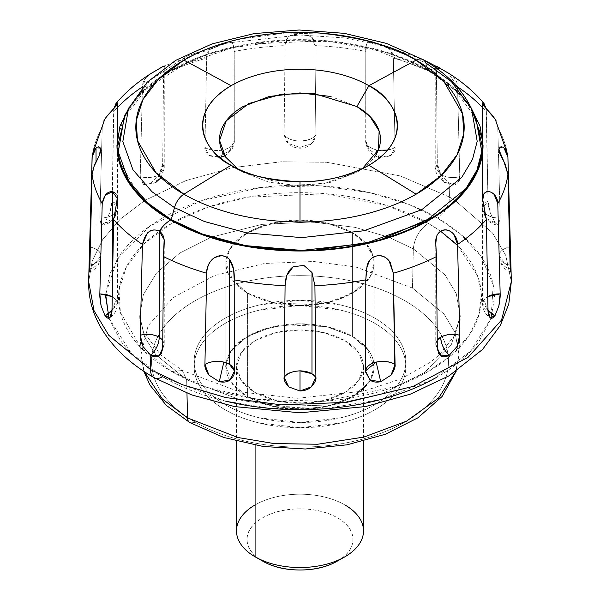 <?xml version="1.0" encoding="UTF-8"?>
<svg xmlns="http://www.w3.org/2000/svg" width="600" height="600" viewBox="0 0 600 600"><rect width="100%" height="100%" fill="white"/><g stroke="black" fill="none" stroke-linecap="round" stroke-linejoin="round"><path stroke-width="0.45" stroke-dasharray="3 2.25" d="M103.98 120.6L102.218 127.665L99.833 218.017C106.335 218.34 111.773 216.33 116.145 211.987C112.868 215.94 107.43 217.95 99.833 218.017L101.093 224.782L102.038 225.112L105.052 222.562L109.755 212.708L111.99 201.067L113.887 108.623M111.99 201.067L112.47 175.748L112.47 201.33L111.99 201.067C115.448 202.928 117.262 205.32 117.435 208.245L116.145 211.987A16.935 12.773 35.7 0 1 114.255 218.123A16.935 12.773 35.7 0 1 105.052 222.562L109.755 212.708C111.465 207.06 112.208 203.175 111.99 201.067C117.27 204.218 118.65 207.855 116.145 211.987L117.435 208.245L112.47 201.33L113.625 111.757A208.44 120.337 180 0 1 117.435 107.58M91.38 204.248L89.925 265.125C96.405 263.782 100.095 260.73 100.995 255.96A16.935 13.83 0 0 1 100.995 255.968C100.59 260.332 96.9 263.385 89.925 265.125L89.392 271.808L88.995 269.183M89.258 272.07C96.57 269.303 100.485 263.933 100.995 255.968C100.575 251.708 96.885 248.678 89.918 246.877C96.885 248.678 100.575 251.708 100.995 255.96A16.935 13.83 0 0 1 89.76 268.98L100.995 255.96A16.935 9.78 180 0 0 100.995 255.952L100.995 150.72M111.953 311.858L111.368 315.36M116.137 299.918A16.935 12.773 -35.7 0 1 112.005 310.275L116.137 299.918L117.435 303.668L111.99 310.845L117.435 303.668L116.137 299.918A16.935 9.78 180 0 0 112.47 296.752L112.47 284.025L112.245 296.625L116.137 299.918L112.245 296.625M483.855 299.918A16.935 12.773 -144.3 0 0 487.995 310.282L483.855 299.918L487.755 296.625A16.935 9.78 180 0 0 483.855 299.918L482.565 303.668L488.01 310.845A16.935 9.78 0 0 1 482.565 303.668A16.935 9.78 0 0 1 483.855 299.918M511.005 269.183L510.607 271.822L510.082 265.222C503.115 263.535 499.425 260.438 499.005 255.952L499.005 255.952A16.935 13.83 180 0 0 510.24 268.972L499.005 255.952C499.41 251.58 503.1 248.52 510.075 246.78M486.082 108.593L488.01 201.067L490.245 212.708L494.947 222.57L485.752 218.123A16.935 12.773 144.3 0 0 494.947 222.57L497.963 225.112C492.938 224.572 488.865 222.248 485.752 218.123L482.565 208.245A16.935 9.78 180 0 0 483.862 211.987L485.752 218.123A16.935 12.773 144.3 0 1 483.862 211.987L482.565 208.245L488.01 201.067C487.793 203.175 488.535 207.053 490.245 212.708L494.947 222.57L498.908 224.782L500.168 218.017L497.783 127.665L495.217 119.212M315.892 134.76C312.862 138.84 307.567 140.94 299.993 141.06L299.993 148.215L299.993 147.36L311.265 143.722L313.882 140.977L315.892 134.76C312.862 138.84 307.567 140.94 299.993 141.06C292.418 140.828 287.123 138.69 284.108 134.67L286.118 140.977L288.683 143.678L299.993 147.36L311.265 143.722L315.892 134.76L314.91 45.615A208.44 120.337 180 0 1 365.79 51.457L365.7 140.775L370.14 150.435L380.745 156.63A16.935 5.295 103.4 0 1 378.697 157.245C374.153 156.105 370.612 153.495 368.077 149.422L366.308 145.275L365.7 140.775A16.935 9.78 180 0 0 376.155 149.805L378.697 157.245A16.935 5.295 103.4 0 1 376.155 149.805C369.308 147.915 365.827 144.773 365.715 140.385C365.228 142.665 366.705 146.017 370.14 150.435L380.745 156.63L391.05 155.438L395.07 147.413L393.338 58.043A208.44 120.337 180 0 1 436.47 74.685L437.31 163.703L435.757 167.797L440.722 174.712L435.757 167.797L437.31 163.703C436.935 165.885 438.135 169.545 440.925 174.683L449.205 183.045L456.923 183.915L459.457 180.18M204.93 147.413C204.458 149.917 205.792 152.595 208.95 155.438L209.91 155.977L219.255 156.63L229.86 150.435L234.285 140.385L234.21 51.457A208.44 120.337 180 0 1 285.09 45.615L284.108 134.67L288.683 143.678L299.993 147.36L299.993 141.06A16.935 9.78 180 0 1 284.108 134.67L285.09 45.615A208.44 120.337 0 0 0 234.21 51.457L233.558 44.182L230.58 42.547L223.808 43.793L209.798 49.545L206.663 58.043L204.93 147.413L208.95 155.438L219.255 156.63L229.86 150.435C233.295 146.017 234.772 142.665 234.285 140.385L234.21 51.457L232.95 43.23C231.735 42.157 228.69 42.345 223.808 43.793L210.99 48.502C208.02 50.812 206.58 53.992 206.663 58.043A208.44 120.337 0 0 0 163.53 74.685A208.44 120.337 180 0 1 206.663 58.043L204.93 147.413C210.39 150.465 216.697 151.267 223.853 149.805A16.935 5.295 76.6 0 1 221.31 157.245A16.935 5.295 76.6 0 1 219.255 156.63L221.31 157.245L223.853 149.805A16.935 9.78 180 0 1 204.93 147.413M151.642 73.095L146.115 77.573L142.447 86.858L140.22 176.678A16.935 9.78 180 0 0 159.285 174.712L155.782 182.46A16.935 9.78 60 0 0 159.285 174.712C153.645 177.637 147.285 178.297 140.22 176.678L143.085 183.915L144.915 184.567L150.803 183.038L159.083 174.675L162.69 163.703L163.53 74.685L164.167 67.418L163.567 66.188L226.897 43.057L299.692 34.987L344.49 37.912L387.21 46.657L422.82 59.49M144.915 184.567L155.782 182.46A16.935 9.78 60 0 1 150.803 183.038L159.083 174.675C161.865 169.538 163.065 165.885 162.69 163.703L163.53 74.685L164.243 66.517L163.703 66.097M195.015 422.01A148.47 85.718 0 0 0 404.985 422.01A148.47 85.718 0 0 0 404.985 300.788C391.065 292.748 375.007 286.553 356.82 282.202C338.625 277.853 319.688 275.678 300 275.678C280.312 275.678 261.375 277.853 243.18 282.202C224.993 286.553 208.935 292.748 195.015 300.788C181.095 308.827 170.37 318.09 162.833 328.597C155.295 339.097 151.53 350.032 151.53 361.395C151.53 372.765 155.295 383.7 162.833 394.2C170.37 404.7 181.095 413.97 195.015 422.01C208.935 430.05 224.993 436.237 243.18 440.588C261.375 444.938 280.312 447.112 300 447.112C319.688 447.112 338.625 444.938 356.82 440.588C375.007 436.237 391.065 430.05 404.985 422.01C418.905 413.97 429.63 404.7 437.168 394.2C444.705 383.7 448.47 372.765 448.47 361.395C448.47 350.032 444.705 339.097 437.168 328.597C429.63 318.09 418.905 308.827 404.985 300.788A148.47 85.718 0 0 0 195.015 300.788A148.47 85.718 0 0 0 195.015 422.01M412.463 288.053L444.015 314.01L455.07 332.565L459.022 354.683L455.745 371.595L459.022 354.683L455.07 332.565L444.015 314.01L412.463 288.053L413.34 248.835C414.472 237.998 419.46 229.507 428.31 223.365L387.248 205.583L325.665 193.733L247.17 197.22L207.225 207.405L171.69 223.365L144.053 243.877L126.405 266.94L118.965 290.34L120.368 312.255L140.895 347.812L171.69 371.52L182.28 370.47L186.66 379.71L155.865 354.757L144.653 337.08L139.733 315.99L143.363 294.63L156.6 272.925L179.812 253.042L211.373 237.165L261.885 224.385L312.053 221.993L355.118 227.37L388.605 237.15L413.34 248.835L445.14 274.995L456.278 293.7L460.268 315.99L451.268 344.88L424.597 372.495L382.53 393.607L332.73 404.865L284.093 406.357L242.61 400.68L186.66 379.71L186.968 393.158L186.66 379.71L155.865 354.757L144.653 337.08L139.733 315.99L143.363 294.63L156.6 272.925L179.812 253.042L211.373 237.165L261.885 224.385L312.053 221.993L355.118 227.37L388.605 237.15L413.34 248.835L412.463 288.053L355.808 266.993L313.673 261.495L264.42 263.483L214.485 275.558L173.19 297.555L148.11 325.74L140.977 354.683L144.255 371.595L140.977 354.683L148.11 325.74L173.19 297.555L214.485 275.558L264.42 263.483L313.673 261.495L355.808 266.993L412.463 288.053M89.925 246.78L96.038 249.038L96.038 161.587L96.038 249.038A16.935 9.78 180 0 1 100.995 255.952M163.583 254.505L162.69 348.202L164.243 344.108L162.765 340.11C164.738 342.923 164.715 345.623 162.69 348.202L164.243 344.108L162.765 340.11M234.21 279.84L234.285 370.74M314.91 285.683L315.892 377.243M394.612 338.64L395.07 364.5M352.395 232.62L352.395 336.33L326.265 326.58L284.153 324.795L261.007 330.21L241.657 340.215L229.642 353.16L225.9 366.585L233.138 385.02L247.605 396.832L247.605 293.115L233.138 281.303L225.9 262.868L229.642 249.442L241.657 236.498L261.007 226.493L284.153 221.077L326.265 222.862L352.395 232.62L365.062 242.392L373.418 257.093L374.1 262.868L370.358 276.293L358.343 289.237L338.993 299.243L315.847 304.657L273.735 302.873L247.605 293.115L247.605 396.832L231.54 382.957C227.782 377.715 225.9 372.255 225.9 366.585C225.9 372.255 227.782 377.715 231.54 382.957L247.605 396.832L273.735 406.582L315.847 408.375L338.993 402.96L358.343 392.955L370.358 380.01L374.1 366.585C374.1 372.255 372.218 377.715 368.46 382.957L352.395 396.832L328.358 406.11L300 409.365L271.642 406.11L247.605 396.832A74.1 42.78 0 0 0 323.685 407.123A74.1 42.78 0 0 0 373.425 372.33A74.1 42.78 0 0 0 352.395 336.337L368.46 350.212C372.218 355.455 374.1 360.907 374.1 366.585L366.862 348.15L352.395 336.33L352.395 232.62L328.358 223.343L300 220.087L271.642 223.343L247.605 232.62L231.54 246.495C227.782 251.737 225.9 257.197 225.9 262.868C225.9 268.538 227.782 273.998 231.54 279.24L247.605 293.115L271.642 302.392L300 305.647L328.358 302.392L352.395 293.115L368.46 279.24C372.218 273.998 374.1 268.538 374.1 262.868L373.433 257.093L368.46 246.495L352.395 232.62A74.1 42.78 180 0 1 373.425 268.612A74.1 42.78 180 0 1 323.685 303.405A74.1 42.78 180 0 1 247.605 293.115L247.605 396.832L271.642 406.11L300 409.365L328.358 406.11L352.395 396.832L368.46 382.957C372.218 377.715 374.1 372.255 374.1 366.585C374.1 360.907 372.218 355.455 368.46 350.212L352.395 336.337L352.395 232.62L352.395 336.337L328.358 327.06L352.395 336.33A74.1 42.78 0 0 0 276.315 326.048A74.1 42.78 0 0 0 226.575 360.84A74.1 42.78 0 0 0 247.605 396.832L247.605 293.115A74.1 42.78 180 0 1 226.575 257.123A74.1 42.78 180 0 1 276.315 222.33A74.1 42.78 180 0 1 352.395 232.62L328.358 223.343L300 220.087L271.642 223.343L247.605 232.62L231.54 246.495C227.782 251.737 225.9 257.197 225.9 262.868C225.9 268.538 227.782 273.998 231.54 279.24L247.605 293.115L271.642 302.392L300 305.647L328.358 302.392L352.395 293.115L368.46 279.24C372.218 273.998 374.1 268.538 374.1 262.868L373.433 257.093L368.46 246.495L352.395 232.62M237.683 168.75L243.112 172.222L231.09 165.278L243.112 172.222L288.623 185.363L323.423 183.817L356.888 172.222L362.317 168.75M374.85 318.18A105.855 61.117 180 0 1 404.895 369.608A105.855 61.117 180 0 1 333.832 419.303A105.855 61.117 180 0 1 225.15 404.61C215.228 398.88 207.577 392.272 202.208 384.787C196.83 377.295 194.145 369.502 194.145 361.395C194.145 353.295 196.83 345.495 202.208 338.01C207.577 330.525 215.228 323.918 225.15 318.18C235.072 312.45 246.525 308.04 259.493 304.935L300 300.285L340.507 304.935C353.475 308.04 364.928 312.45 374.85 318.18C384.772 323.918 392.423 330.525 397.793 338.01C403.17 345.495 405.855 353.295 405.855 361.395C405.855 369.502 403.17 377.295 397.793 384.787C392.423 392.272 384.772 398.88 374.85 404.61C364.928 410.34 353.475 414.757 340.507 417.862L300 422.513L259.493 417.862C246.525 414.757 235.072 410.34 225.15 404.61A105.855 61.117 180 0 1 195.105 353.19A105.855 61.117 180 0 1 266.168 303.487A105.855 61.117 180 0 1 374.85 318.18M225.15 409.8A105.855 61.117 0 0 0 333.832 424.493A105.855 61.117 0 0 0 404.895 374.798A105.855 61.117 0 0 0 374.85 323.37A105.855 61.117 0 0 0 266.168 308.678A105.855 61.117 0 0 0 195.105 358.373A105.855 61.117 0 0 0 225.15 409.8C235.072 415.53 246.525 419.947 259.493 423.045L300 427.695L340.507 423.045C353.475 419.947 364.928 415.53 374.85 409.8C384.772 404.07 392.423 397.455 397.793 389.97C403.17 382.485 405.855 374.685 405.855 366.585C405.855 358.478 403.17 350.685 397.793 343.192C392.423 335.707 384.772 329.1 374.85 323.37C364.928 317.64 353.475 313.222 340.507 310.125L300 305.468L259.493 310.125C246.525 313.222 235.072 317.64 225.15 323.37C215.228 329.1 207.577 335.707 202.208 343.192C196.83 350.685 194.145 358.478 194.145 366.585C194.145 374.685 196.83 382.485 202.208 389.97C207.577 397.455 215.228 404.07 225.15 409.8M449.452 197.048L455.062 200.415L449.452 197.048L449.205 183.038L449.452 197.048L400.485 175.98L326.67 162.278L281.228 161.79L233.002 167.595L185.993 180.578L144.938 200.415L185.993 180.578L233.002 167.595L281.228 161.79L326.67 162.278L400.485 175.98L449.452 197.048A16.935 9.78 -60 0 1 437.482 218.07A16.935 9.78 120 0 0 449.452 197.048M455.085 200.423L492.48 232.92L505.702 255.292L511.335 281.587L505.702 255.292L492.48 232.92L455.085 200.423M154.05 377.647A16.935 9.78 120 0 0 162.517 376.815L224.46 400.868L269.692 408.315L323.265 408.885L380.235 399.683L432.338 379.673L470.91 350.955L491.062 318.225L493.2 284.85L481.013 256.47L460.808 234.353L437.482 218.07L408.893 204.45L369.945 192.705L319.913 185.782L261.218 187.447L200.97 200.843L149.828 226.14L117.083 259.395L105.653 294.353L109.808 274.05L120.375 254.483C130.245 240.735 144.292 228.593 162.517 218.07C180.75 207.54 201.78 199.433 225.6 193.733C249.42 188.04 274.215 185.19 300 185.19C325.785 185.19 350.58 188.04 374.4 193.733C398.22 199.433 419.25 207.54 437.482 218.07C455.707 228.593 469.755 240.735 479.625 254.483C489.487 268.237 494.423 282.555 494.423 297.442L491.1 318.218L479.625 340.395C469.755 354.15 455.707 366.285 437.482 376.815M475.935 118.267L455.257 90.42L428.745 70.995L425.528 62.662A14.82 8.558 120 0 0 423.06 59.633M471.548 108.757L451.388 81.6L425.528 62.662L371.22 41.25L331.83 34.297L285.045 33.008L234.63 39.84L187.192 55.995L150.157 80.175L128.453 108.757L150.157 80.175L187.192 55.995L234.63 39.84L285.045 33.008L331.83 34.297L371.22 41.25L425.528 62.662L428.745 70.995L373.043 49.035L332.64 41.91L284.663 40.582L232.958 47.595L184.305 64.162L146.317 88.957L124.065 118.267M170.572 220.05L139.507 196.14L118.8 160.267L117.382 138.157L124.89 114.555L142.695 91.29L170.572 70.597L206.415 54.502L246.705 44.227L325.882 40.71L388.013 52.665L429.428 70.597A25.402 14.67 -60 0 1 436.357 68.205A25.402 14.67 120 0 0 429.428 70.597L451.822 86.295L471.06 107.722M213.465 258.353L221.685 255.772L226.77 257.197M369.42 260.678L371.925 258.045M435.832 245.61L435.772 244.118M436.433 237.038L437.325 234.728M499.222 148.523L499.92 147.45L503.43 147.458M507.908 157.042A208.44 120.337 0 0 0 497.783 127.665A208.44 120.337 180 0 1 507.908 157.042M482.572 103.095L484.35 103.898M486.105 108.623L486.375 111.757A208.44 120.337 0 0 0 457.553 86.858L448.35 73.088M440.722 174.712A16.935 9.78 0 0 0 459.78 176.678L456.923 183.915L455.085 184.567L443.752 182.16L441.585 179.377L440.722 174.712L444.225 182.468L449.205 183.045C443.903 183.803 441.075 181.028 440.722 174.712C447.697 177.765 454.05 178.417 459.78 176.678L457.553 86.858C457.567 82.8 455.895 79.252 452.543 76.215L449.558 73.86M510.082 265.222C503.115 263.535 499.425 260.438 499.005 255.952C500.197 260.962 503.895 264.022 510.075 265.125L507.908 174.255M105.863 117.54L104.767 119.235L102.218 127.665A208.44 120.337 0 0 0 92.093 157.042A208.44 120.337 180 0 1 102.218 127.665L99.833 218.017L101.093 224.782L114.255 218.123L116.145 211.987M150.428 73.86L147.428 76.245C144.097 79.275 142.433 82.815 142.447 86.858L140.22 176.678L143.085 183.915M144.413 184.493L155.782 182.46M436.612 66.27L436.47 74.685A208.44 120.337 0 0 0 393.338 58.043L390.592 49.957L384.487 46.148L376.118 43.777C368.317 39.877 364.875 42.443 365.79 51.457L365.7 114.81M436.298 66.097L435.757 66.532L436.47 74.685L437.31 163.703L440.925 174.683M144.915 200.423L120.33 219.067L102.683 239.595L92.273 260.805L88.665 281.587L92.273 260.805L102.683 239.595L120.33 219.067L144.915 200.423M387.63 150.113L395.07 147.413L393.338 58.043C393.428 53.97 391.972 50.782 388.972 48.472L376.118 43.777C371.25 42.338 368.228 42.157 367.035 43.245L365.79 51.457A208.44 120.337 0 0 0 314.91 45.615L313.072 38.055L308.153 35.513L299.955 35.04C290.572 33.112 285.615 36.638 285.09 45.615L288.105 36.915C290.558 35.407 294.502 34.785 299.955 35.04C305.423 34.785 309.39 35.4 311.858 36.892L314.91 45.615L315.892 134.67C313.972 138.24 308.67 140.37 299.993 141.06M142.447 86.858A208.44 120.337 0 0 0 113.625 111.757L113.917 108.593M96.038 147.817L98.49 146.865M93.03 168.637L92.093 174.255M114.66 192.465L116.88 195.278L117.308 196.845M116.438 204.998L113.625 219.532M128.947 107.708L130.89 104.88C140.183 91.935 153.405 80.505 170.572 70.597C187.733 60.69 207.532 53.055 229.958 47.693C252.382 42.33 275.73 39.645 300 39.645C324.27 39.645 347.618 42.33 370.043 47.693C392.467 53.055 412.268 60.69 429.428 70.597C446.595 80.505 459.817 91.935 469.11 104.88L471.053 107.708M475.178 116.632L468.21 105.097C458.97 92.22 445.815 80.85 428.745 70.995C411.668 61.14 391.98 53.543 369.675 48.21C347.37 42.877 324.142 40.207 300 40.207C275.858 40.207 252.63 42.877 230.325 48.21C208.02 53.543 188.333 61.14 171.255 70.995C154.185 80.85 141.03 92.22 131.79 105.097L124.823 116.632M108.938 318.233L131.22 353.16L162.517 376.815C180.75 387.338 201.78 395.452 225.6 401.145M105.578 297.442L108.9 318.218L120.375 340.395C130.245 354.15 144.292 366.285 162.517 376.815M440.625 231.233L428.31 223.365C419.46 229.507 414.472 237.998 413.34 248.835L445.14 274.995L456.278 293.7L460.268 315.99L451.268 344.88L424.597 372.495L382.53 393.607L332.73 404.865L284.093 406.357L242.61 400.68L186.66 379.71L182.28 370.47L171.69 371.52C154.68 361.695 141.562 350.362 132.36 337.53C123.15 324.697 118.545 311.332 118.545 297.442C118.545 283.545 123.15 270.188 132.36 257.347C141.562 244.515 154.68 233.183 171.69 223.365C188.708 213.54 208.327 205.965 230.558 200.655C252.788 195.337 275.94 192.675 300 192.675C324.06 192.675 347.212 195.337 369.442 200.655C391.673 205.965 411.293 213.54 428.31 223.365C445.32 233.183 458.438 244.515 467.64 257.347C476.85 270.188 481.455 283.545 481.455 297.442C481.455 311.332 476.85 324.697 467.64 337.53C458.438 350.362 445.32 361.695 428.31 371.52C411.293 381.345 391.673 388.912 369.442 394.23C347.212 399.548 324.06 402.202 300 402.202C275.94 402.202 252.788 399.548 230.558 394.23C208.327 388.912 188.708 381.345 171.69 371.52L206.88 387.353L257.88 399.345L323.933 401.287L394.845 386.752L426.232 372.697L451.612 355.005L469.388 335.01L479.1 314.257L481.365 294.127L477.48 275.64L457.582 245.498M226.185 362.79L231.54 350.212L247.605 336.33L271.642 327.06L300 323.805L328.358 327.06L300 323.805L271.642 327.06L247.605 336.337L231.54 350.212C227.782 355.455 225.9 360.907 225.9 366.585M356.888 106.538L330.788 96.472M237.645 168.735L243.112 172.222L269.212 182.288L300 185.828L330.788 182.288L356.888 172.222C364.433 167.865 370.245 162.847 374.325 157.155M161.062 177.675L164.243 167.797A16.935 9.78 0 0 0 162.69 163.703L164.243 167.797A16.935 9.78 0 0 1 159.285 174.712L164.243 167.797L164.243 66.517M234.3 114.81L234.3 140.775A16.935 9.78 0 0 1 223.853 149.805C231.397 147.248 234.877 144.113 234.285 140.385L234.3 140.775A16.935 9.78 0 0 0 234.285 140.385M365.7 140.775A16.935 9.78 180 0 1 365.715 140.385M378.697 157.245L380.745 156.63L390.09 155.977L391.05 155.438C394.2 152.595 395.543 149.917 395.07 147.413A16.935 9.78 0 0 1 376.155 149.805L378.24 150.218M435.757 66.532L435.757 167.797C434.618 171.435 437.438 176.325 444.225 182.468L455.085 184.567M459.78 176.678L457.553 86.858M497.963 225.112L498.908 224.782L500.168 218.017A16.935 9.78 0 0 1 483.862 211.987C488.287 216.353 493.725 218.355 500.168 218.017L497.783 127.665L496.028 120.615M486.375 111.757L488.01 201.067A16.935 9.78 180 0 0 482.565 208.245L482.565 199.02M499.005 149.933L499.005 255.952A16.935 9.78 180 0 1 509.647 246.877M437.235 340.11L435.757 344.108L437.31 348.202A16.935 9.78 0 0 1 435.757 344.108A16.935 9.78 0 0 1 437.235 340.11M365.715 370.74L365.715 371.52A16.935 9.78 0 0 1 365.7 371.138L365.7 345.202M140.22 335.228L142.447 244.44M99.833 293.895L102.218 203.632M286.118 140.977C289.642 145.688 294.27 148.102 299.993 148.215L299.993 147.36M488.61 315.3L488.048 311.895M337.185 561.188A52.927 30.555 0 0 0 337.425 517.838A52.927 30.555 0 0 0 262.575 517.838A52.927 30.555 0 0 0 262.575 561.053L262.778 561.165M344.91 340.657A63.51 36.668 180 0 1 362.94 371.513A63.51 36.668 180 0 1 320.303 401.332A63.51 36.668 180 0 1 255.09 392.513L255.09 445.207L255.09 392.513L241.32 380.618L236.49 366.585L241.32 352.553L255.09 340.657L275.692 332.707L300 329.918L324.308 332.707L344.91 340.657L358.68 352.553L363.51 366.585L358.68 380.618L344.91 392.513L324.308 400.463L300 403.252L275.692 400.463L255.09 392.513A63.51 36.668 180 0 1 237.06 361.657A63.51 36.668 180 0 1 279.697 331.837A63.51 36.668 180 0 1 344.91 340.657L344.91 504.938L344.91 340.657M362.94 535.793A63.51 36.668 0 0 0 344.91 504.938A63.51 36.668 0 0 0 279.697 496.125A63.51 36.668 0 0 0 237.06 525.945M255.09 504.938A63.51 36.668 180 0 1 344.91 504.938M337.222 561.165L337.425 561.053C347.76 555.082 352.928 547.882 352.928 539.445C352.928 531.007 347.76 523.8 337.425 517.838C327.09 511.868 314.618 508.882 300 508.882C285.382 508.882 272.91 511.868 262.575 517.838C252.24 523.8 247.072 531.007 247.072 539.445C247.072 547.882 252.24 555.082 262.575 561.053M102.038 225.112C107.062 224.572 111.142 222.248 114.255 218.123L117.435 208.245L117.435 198.6L117.435 303.668C117.142 309.923 114.547 314.67 109.657 317.91M161.58 353.228L164.243 344.108L164.243 242.888M234.225 372.683L234.3 345.788M209.91 155.977L219.87 157.523M143.85 371.332L140.977 354.683L139.733 315.99L143.07 330.96L160.493 354.697L182.28 370.47L239.647 391.882L297.195 398.303L364.147 391.013L401.018 378.87L430.365 362.228L439.485 354.72L455.107 334.89L460.268 315.99L459.022 354.683L456.15 371.332M117.435 137.64L117.435 197.993M225.9 362.692L225.9 262.868L225.9 362.692M231.09 165.278L243.112 172.222M405.855 361.395L405.855 366.585M507.787 155.415L507.683 154.605M510.998 267.832L510.982 267.225M89.017 267.218L89.002 267.832M92.325 154.538L92.213 155.415M194.145 361.395L194.145 366.585M368.91 165.278L356.888 172.222M374.1 366.585L374.1 262.868L374.1 366.585M482.565 137.64L482.565 153.007M482.565 198.593L482.565 303.668C482.857 309.923 485.452 314.67 490.342 317.91M435.757 242.888L435.757 344.108L438.428 353.243M234.3 140.775L233.7 145.238L231.945 149.392L224.85 155.962M299.993 148.215C305.722 148.102 310.35 145.688 313.882 140.977M390.09 155.977L380.13 157.523M510.743 272.07C503.423 269.303 499.507 263.925 499.005 255.952M365.737 372.3L365.7 371.138M363.51 366.585L363.51 441.188M236.49 366.585L236.49 441.188"/><path stroke-width="0.9" d="M89.925 265.125L89.392 271.808L89.017 267.218L92.213 155.415L96.038 147.817L96.038 161.587L96.038 147.817L100.567 148.065L100.995 149.925L99.517 155.078L94.53 164.7L92.093 174.255L89.918 265.222M89.078 271.515L89.295 272.062M88.995 269.183L89.76 268.98A16.935 13.83 0 0 1 88.995 269.183L89.918 246.877M111.368 315.36L109.755 317.843C108.578 318.877 107.01 318.195 105.052 315.795L101.093 305.767L99.833 293.895L102.218 203.632C103.868 195.255 107.288 191.288 112.47 191.715L112.47 284.025L112.47 191.715L117.435 198.593L113.625 219.532L111.953 311.858M162.69 348.202L159.075 355.875L150.795 355.327C156.105 349.972 158.933 343.928 159.278 337.192L162.765 340.11L159.285 337.2L159.285 231.173C162.795 233.535 164.445 237.375 164.243 242.692L163.53 256.612L162.69 348.202L160.972 354.112L159.075 355.875C157.125 357.263 154.365 357.082 150.795 355.327L143.078 346.635L140.22 335.228L142.447 244.44A208.44 120.337 180 0 1 113.625 219.532L111.99 310.845L109.688 317.888M109.755 317.843L105.052 315.795L112.005 310.275A16.935 12.773 -35.7 0 1 105.052 315.795L101.093 305.767C100.073 299.955 99.653 295.995 99.833 293.895L106.387 294.495L112.245 296.625L99.833 293.895L106.387 294.495L112.245 296.625M226.77 257.197L229.335 259.192L229.335 364.222L223.845 362.1C230.145 363.788 233.625 366.668 234.285 370.74L229.335 364.222L229.335 259.192L233.632 269.295L234.21 279.84L234.285 371.52C234.772 374.01 233.295 376.868 229.86 380.108C227.438 382.005 223.905 382.545 219.255 381.735L223.845 362.1C216.285 360.697 209.978 361.493 204.93 364.5L206.663 273.248C207.12 266.618 209.362 261.668 213.405 258.397L213.465 258.353M234.285 371.52L229.86 380.108L219.255 381.735L208.95 375.112L204.93 364.5L206.663 273.248A208.44 120.337 180 0 1 163.53 256.612A208.44 120.337 0 0 0 206.663 273.248C206.505 267.495 208.748 262.545 213.405 258.397C219.045 254.55 224.355 254.812 229.335 259.192C232.958 263.843 234.585 270.728 234.21 279.84A208.44 120.337 0 0 0 285.09 285.683L286.702 275.61L293.123 266.798L303.817 265.395L311.978 272.49L311.978 373.71L300.007 370.845L300.007 391.005L311.317 386.865L315.892 377.243L311.978 373.71L311.978 272.49L314.91 285.683L315.892 377.243C316.41 379.612 314.888 382.822 311.317 386.865C308.79 389.325 305.025 390.705 300.007 391.005L300.007 370.845C291.735 371.362 286.44 373.493 284.108 377.243L285.09 285.683C285.322 276.87 288 270.577 293.123 266.798L303.817 265.395L311.978 272.49L314.91 285.683A208.44 120.337 0 0 0 365.79 279.84L366.442 268.837L369.42 260.678M371.925 258.045L376.192 256.072C381.78 254.708 386.445 256.822 390.202 262.41L393.338 273.248L395.07 364.5C395.543 366.757 394.207 370.29 391.05 375.112L380.745 381.735L376.147 362.108L365.715 370.74M437.325 234.728L440.745 231.157C445.17 228.645 449.543 229.718 453.885 234.382L457.553 244.44L459.78 335.228L456.923 346.642L449.205 355.327A16.935 9.78 -120 0 1 440.715 337.2C446.362 334.267 452.715 333.615 459.78 335.228C460.14 337.395 459.18 341.197 456.923 346.642L449.205 355.327L440.918 355.875L437.31 348.202L436.47 256.612L435.832 245.61M510.915 271.582L510.075 265.125L507.908 174.255A208.44 120.337 180 0 1 497.783 203.632L500.168 293.895A16.935 9.78 180 0 0 487.755 296.625L500.168 293.895C500.347 295.995 499.928 299.955 498.908 305.767L494.947 315.803L490.245 317.843L488.01 310.845L486.375 219.532L482.67 200.392L483.87 193.875C486.45 190.553 489.87 190.733 494.138 194.415L497.783 203.632A208.44 120.337 0 0 0 507.908 174.255L505.17 164.055L499.98 153.945L499.005 149.91L499.222 148.523M488.048 311.895L486.375 219.532A208.44 120.337 180 0 1 457.553 244.44A208.44 120.337 0 0 0 486.375 219.532L482.565 198.593L483.87 193.875C486.382 191.078 489.39 190.898 492.915 193.327C496.095 195.93 497.715 199.365 497.783 203.632L500.168 293.895L498.908 305.767L494.947 315.803L487.995 310.282A16.935 12.773 -144.3 0 0 494.947 315.803C492.99 318.195 491.423 318.87 490.245 317.843L488.61 315.3M503.43 147.458L504.84 148.597L507.787 155.415L507.908 157.042L510.075 246.78A16.935 9.78 180 0 0 509.647 246.877L510.075 246.78L510.607 258.735L510.705 272.062M511.005 269.183L510.24 268.972A16.935 13.83 180 0 0 511.005 269.183L507.908 157.042L503.88 147.757C501.082 146.055 499.463 146.767 499.005 149.91L503.85 161.43L507.908 174.255M416.092 194.205A4234.148 2444.595 -120 0 0 368.91 165.278A97.455 56.265 180 0 1 300 181.762L300 221.962A164.175 94.785 0 0 0 416.092 194.205A164.175 94.785 180 0 1 300 221.962A164.175 94.785 180 0 1 183.907 194.205A14.82 8.558 120 0 0 174.472 207.608L171.255 219.653L202.103 233.955L245.483 245.618L301.665 250.433L365.483 243.405L424.882 221.82L465.885 188.648L476.94 170.1L481.74 151.657L475.935 118.267L471.548 108.757L477.202 141.315L472.522 159.292L461.745 177.375L421.763 209.715L363.847 230.767L301.62 237.623L246.84 232.92L204.548 221.55L174.472 207.608L204.548 221.55L246.84 232.92L301.62 237.623L363.847 230.767L421.763 209.715L461.745 177.375L472.522 159.292L477.202 141.315L471.548 108.757C462.195 89.22 446.04 72.847 423.09 59.648L386.452 43.402L344.25 33.338L299.16 30L254.123 33.593L212.062 43.905L175.635 60.39L147.113 82.297L128.453 108.757L122.828 141.578L132.953 169.815L151.98 191.722L174.472 207.608A14.82 8.558 -60 0 1 183.907 194.205A164.175 94.785 0 0 0 300 221.962L300 181.762A97.455 56.265 180 0 1 231.09 165.278L231.09 165.278C208.163 155.243 181.028 115.703 231.09 85.71A97.455 56.265 180 0 1 368.91 85.71A4234.148 2444.595 -60 0 1 416.092 60.157A164.175 94.785 0 0 0 183.907 60.157A4234.148 2444.595 60 0 1 231.09 85.71A4234.148 2444.595 -120 0 0 183.907 60.157A164.175 94.785 0 0 0 183.907 194.205A4234.148 2444.595 -60 0 1 231.09 165.278A4234.148 2444.595 120 0 0 183.907 194.205L156.053 172.755L137.475 140.587L136.2 120.757L142.935 99.585L158.91 78.72L183.907 60.157C222.862 37.14 280.47 29.242 323.22 33.345C366.502 38.678 397.463 47.61 416.092 60.157L443.947 81.608L462.525 113.775L463.8 133.605L457.065 154.778L441.09 175.642L416.092 194.205A164.175 94.785 0 0 0 416.092 60.157A4234.148 2444.595 120 0 0 368.91 85.71A97.455 56.265 0 0 0 231.09 85.71A97.455 56.265 180 0 0 231.09 165.278L231.09 165.278C244.08 174.472 267.045 179.962 300 181.762C324.87 181.95 347.843 176.46 368.91 165.278A4234.148 2444.595 60 0 1 416.092 194.205M455.745 371.595L438.525 398.1L406.545 421.162L363.923 437.062L317.655 444.24L274.29 443.603L237.712 437.475L187.538 417.915A10.582 6.113 120 0 0 189.727 422.535A10.582 6.113 -60 0 1 187.538 417.915L237.712 437.475L274.29 443.603L317.655 444.24L363.923 437.062L406.545 421.162L438.525 398.1L455.745 371.595M113.887 108.623L116.205 103.215L117.435 103.177L116.13 105.983L107.085 115.92L103.98 120.6M376.147 362.108C383.303 360.653 389.61 361.455 395.07 364.5C389.61 361.455 383.303 360.653 376.147 362.108L380.745 381.735L391.05 375.112L395.07 364.5L394.612 364.222C390.435 361.545 384.285 360.84 376.147 362.108A16.935 9.78 0 0 0 365.7 371.138M394.612 338.64L394.612 364.222L393.338 273.248A208.44 120.337 0 0 0 436.47 256.612A208.44 120.337 180 0 1 393.338 273.248L389.01 260.745C385.68 256.68 381.413 255.12 376.192 256.072C371.31 257.498 368.265 260.782 367.05 265.942L365.79 279.84A208.44 120.337 180 0 1 314.91 285.683M362.317 168.75L378.42 149.738L379.125 130.98L369.907 116.4L356.888 106.538L368.91 85.71L356.888 106.538L314.4 93.683L281.798 94.14L248.827 103.545L226.215 120.87L219.57 140.468L225.585 157.02L237.683 168.75M186.968 393.158L187.538 417.915L186.968 393.158M511.335 281.587L501.585 320.002L468.045 357.337L413.092 386.423L346.808 402.33L281.505 404.888L225.667 397.56L182.265 384.675L150.547 369.615A16.935 9.78 120 0 0 154.05 377.647A16.935 9.78 -60 0 1 150.547 369.615L182.265 384.675L225.667 397.56L281.505 404.888L346.808 402.33L413.092 386.423L468.045 357.337L501.585 320.002L511.335 281.587L510.982 267.225M423.06 59.633A14.82 8.558 120 0 0 416.092 60.157A14.82 8.558 -60 0 1 423.06 59.633A14.82 8.558 -60 0 1 425.528 62.662L451.388 81.6L471.548 108.757M368.91 85.71A97.455 56.265 180 0 1 368.91 165.278L368.91 165.278C418.972 135.292 391.838 95.752 368.91 85.71M471.06 107.722L482.842 140.445L481.433 159.285L473.595 178.83L458.692 197.985L436.875 215.49L377.377 241.095L310.11 250.837L249.788 246.945L203.265 235.035L170.572 220.05A25.402 14.67 120 0 0 159.285 231.173L164.137 239.632L163.583 254.505M435.772 244.118L436.433 237.038M507.683 154.605L495.217 119.212L483.84 105.945L482.64 102.885M449.558 73.86L440.715 68.692A25.402 14.67 120 0 0 436.357 68.205A25.402 14.67 -60 0 1 440.715 68.692L448.35 73.088C462.42 81.907 474.315 92.032 484.028 103.47L486.082 108.593M113.625 219.532A208.44 120.337 0 0 0 142.447 244.44C145.523 232.005 151.132 227.58 159.285 231.173L159.278 337.192C158.94 343.92 156.113 349.965 150.795 355.327L150.547 369.615L150.795 355.327L143.078 346.635C140.82 341.197 139.868 337.395 140.22 335.228C147.285 333.615 153.637 334.267 159.278 337.192A16.935 9.78 0 0 0 140.22 335.228M459.457 180.18L459.78 176.678M457.553 86.858A208.44 120.337 180 0 1 481.688 106.665M365.737 372.3L370.14 380.108C372.562 382.005 376.095 382.545 380.745 381.735L370.14 380.108L365.715 371.52L365.79 279.84L365.722 372M284.108 377.34C287.138 373.373 292.433 371.212 300.007 370.845C307.567 371.093 312.862 373.222 315.892 377.243C312.862 373.222 307.567 371.093 300.007 370.845C292.433 371.212 287.138 373.373 284.108 377.34C283.62 379.702 285.157 382.89 288.735 386.91L300.007 391.005L288.735 386.91L284.108 377.34L285.09 285.683A208.44 120.337 180 0 1 234.21 279.84M92.093 174.255A208.44 120.337 0 0 0 102.218 203.632A208.44 120.337 180 0 1 92.093 174.255L91.38 204.248M117.435 107.58A208.44 120.337 180 0 1 142.447 86.858M143.085 183.915L144.413 184.493M162.517 376.815A16.935 9.78 -60 0 1 154.05 377.647C129.308 363.428 111.172 345.99 99.63 325.343C92.025 311.362 88.365 296.782 88.665 281.587L94.065 310.793L108.773 335.303L150.547 369.615L108.773 335.303L94.065 310.793L88.665 281.587L89.017 267.218M142.447 244.44L147.458 232.972C151.26 229.748 155.205 229.147 159.285 231.173A25.402 14.67 -60 0 1 170.572 220.05C153.405 210.142 140.183 198.712 130.89 185.767C121.605 172.815 116.962 159.337 116.962 145.328L119.955 126.172L128.947 107.708M435.757 66.532C435.51 65.558 437.168 66.278 440.715 68.692L422.82 59.49M163.567 66.188L151.642 73.095C137.565 81.915 125.677 92.04 115.972 103.47L117.33 102.833L116.13 105.983L105.863 117.54M113.917 108.593L115.972 103.47M98.49 146.865L100.567 148.065L99.517 155.078L93.03 168.637M102.218 203.632L105.21 195.15L112.47 191.715L114.66 192.465M117.308 196.845L116.438 204.998M124.823 116.632L117.93 145.328C117.93 159.262 122.55 172.672 131.79 185.55C141.03 198.428 154.185 209.798 171.255 219.653L174.472 207.608L151.98 191.722L132.953 169.815L122.828 141.578L128.453 108.757L124.065 118.267L118.29 151.935L128.678 180.9L148.192 203.355L171.255 219.653C188.333 229.507 208.02 237.105 230.325 242.438C252.63 247.77 275.858 250.44 300 250.44C324.142 250.44 347.37 247.77 369.675 242.438C391.98 237.105 411.668 229.507 428.745 219.653C445.815 209.798 458.97 198.428 468.21 185.55C477.45 172.672 482.07 159.262 482.07 145.328L475.178 116.632M471.053 107.708L480.045 126.172L483.037 145.328C483.037 159.337 478.395 172.815 469.11 185.767C459.817 198.712 446.595 210.142 429.428 220.05C412.268 229.958 392.467 237.593 370.043 242.955C347.618 248.317 324.27 251.002 300 251.002C275.73 251.002 252.382 248.317 229.958 242.955C207.532 237.593 187.733 229.958 170.572 220.05M105.578 297.442L105.645 294.353L108.938 318.233M225.6 401.145C249.42 406.845 274.215 409.688 300 409.688C325.785 409.688 350.58 406.845 374.4 401.145C398.22 395.452 419.25 387.338 437.482 376.815M144.255 371.595L162.502 399.135L187.538 417.915L162.502 399.135L144.255 371.595M225.9 366.585L226.185 362.79M330.788 96.472L300 92.933L269.212 96.472L243.112 106.538C235.567 110.895 229.755 115.913 225.675 121.605C221.595 127.297 219.548 133.222 219.548 139.38C219.548 145.538 221.595 151.462 225.675 157.155L237.645 168.735M374.325 157.155C378.405 151.462 380.452 145.538 380.452 139.38C380.452 133.222 378.405 127.297 374.325 121.605C370.245 115.913 364.433 110.895 356.888 106.538M164.243 66.517C164.475 65.565 162.817 66.293 159.255 68.707L150.428 73.86M378.24 150.218L387.63 150.113M496.028 120.615L492.87 115.875L483.84 105.945L482.565 103.177L483.81 103.238L486.105 108.623M436.47 256.612L435.757 242.647C435.525 237.382 437.183 233.558 440.745 231.157C444.923 229.125 448.868 229.74 452.572 233.002C455.903 236.347 457.567 240.165 457.553 244.44L459.78 335.228A16.935 9.78 180 0 0 440.715 337.2L437.235 340.11A16.935 9.78 0 0 1 440.715 337.2C441.06 343.92 443.888 349.965 449.205 355.327C445.627 357.082 442.868 357.263 440.918 355.875L439.028 354.112L437.31 348.202L436.47 256.612M90.36 246.877L89.925 246.78L92.093 157.042L96.038 147.817M219.255 381.735L208.95 375.112C205.8 370.298 204.458 366.757 204.93 364.5A16.935 9.78 0 0 1 223.845 362.1L219.255 381.735M457.582 245.498L440.625 231.233M195.015 422.01A10.582 6.113 -60 0 1 189.727 422.535L166.297 405.382L149.873 384.96L143.85 371.332M337.425 561.053C327.09 567.015 314.618 570 300 570C285.382 570 272.91 567.015 262.575 561.053A52.927 30.555 0 0 0 337.185 561.188M344.91 504.938A63.51 36.668 180 0 1 344.625 556.957A63.51 36.668 180 0 1 255.09 556.8A63.51 36.668 0 0 0 320.303 565.612A63.51 36.668 0 0 0 362.94 535.793M255.09 445.207L255.09 556.8L255.09 445.207M237.06 525.945A63.51 36.668 0 0 0 255.09 556.8A63.51 36.668 180 0 1 255.09 504.938M162.765 340.11L159.278 337.192M234.285 370.74C233.625 366.668 230.145 363.788 223.845 362.1M160.972 354.112L161.58 353.228M234.225 372.683L234.278 372M219.87 157.523L224.85 155.962M456.15 371.332L442.05 396.54L417.84 417.855L385.433 434.235L347.055 444.825L305.362 449.002L263.295 446.505L223.83 437.498L189.727 422.535M117.435 103.177L117.435 137.64M117.435 197.993L117.435 199.267M100.995 150.72L100.995 149.925M511.335 281.663L508.8 303.998L500.332 325.41L482.528 349.485L449.153 375.765L410.28 394.185L365.49 406.575L300.007 412.8L234.667 406.605L191.685 394.905L154.05 377.655M104.767 119.235L92.325 154.538M161.062 177.675L155.782 182.46M482.565 103.177L482.565 137.64M482.565 153.007L482.565 198.593M380.13 157.523L378.697 157.245M439.028 354.112L438.428 353.243M262.875 561.225L255.45 557.002M337.125 561.225L344.55 557.002M363.51 441.188L363.51 530.873M236.49 441.188L236.49 530.873"/></g></svg>
